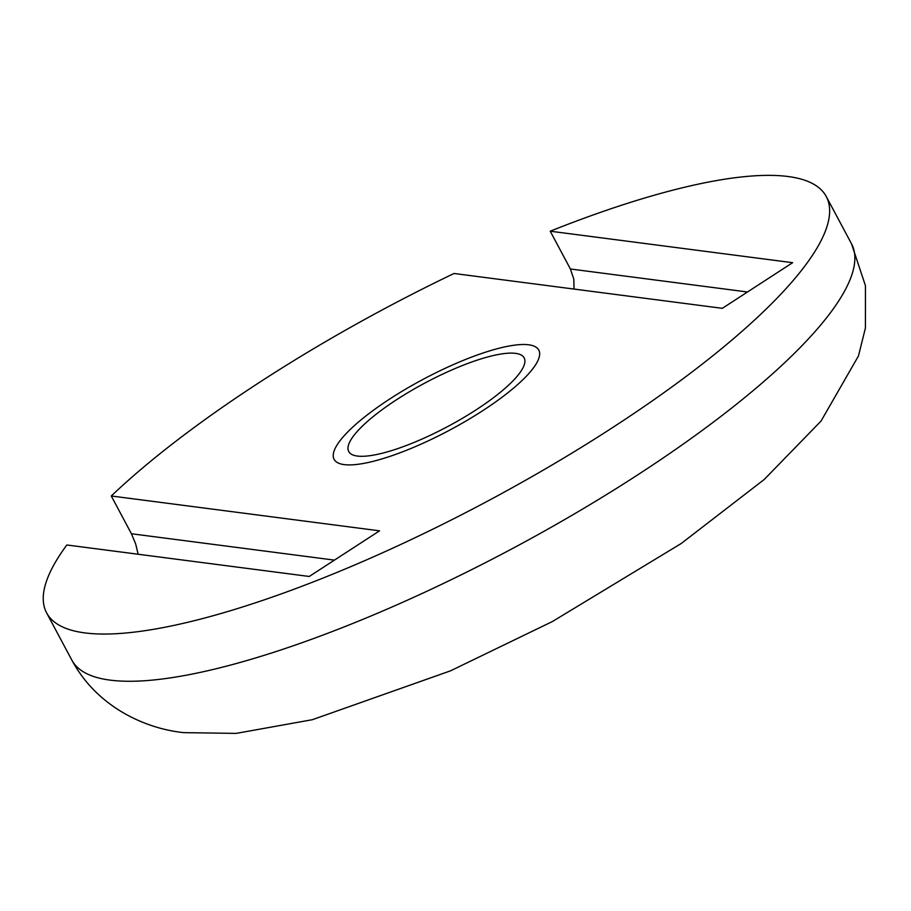 <?xml version="1.0" encoding="UTF-8"?>
<svg xmlns="http://www.w3.org/2000/svg" width="911" height="911" viewBox="0 0 911 911"><rect width="100%" height="100%" fill="white"/><g stroke="black" fill="none" stroke-linecap="round" stroke-linejoin="round"><path stroke-width="1.37" d="M476.077 409.859A99.436 24.563 151.9 0 1 348.731 451.537A99.436 24.563 151.9 0 1 396.809 399.565A99.436 24.563 151.9 0 1 524.155 357.875A99.436 24.563 151.9 0 1 476.077 409.859M482.682 410.713A116.004 28.651 -28.1 0 0 538.777 350.063A116.004 28.651 -28.1 0 0 390.204 398.699A116.004 28.651 -28.1 0 0 334.109 459.349A116.004 28.651 -28.1 0 0 482.682 410.713A116.004 28.651 151.9 0 1 334.109 459.349A116.004 28.651 151.9 0 1 390.204 398.699A116.004 28.651 151.9 0 1 538.777 350.063A116.004 28.651 151.9 0 1 482.682 410.713M550.221 231.2A441.926 109.161 151.9 0 1 826.277 196.548A441.926 109.161 151.9 0 1 487.863 500.993A441.926 109.161 151.9 0 1 46.609 612.864A441.926 109.161 151.9 0 1 66.845 544.983L309.25 576.469L379.557 530.828L111.267 495.983A441.926 109.161 151.9 0 1 260.307 381.834A441.926 109.161 151.9 0 1 454.031 273.482L722.321 308.328L792.627 262.687L550.221 231.2L570.4 268.984L573.793 279.062L574.067 289.072M111.267 495.983L131.435 533.755L135.682 543.969L138.142 554.241M46.609 612.864L71.821 660.076A441.926 109.161 -28.1 0 0 110.106 680.13A441.926 109.161 -28.1 0 0 577.039 512.346A441.926 109.161 -28.1 0 0 851.5 243.772L826.277 196.548M747.498 291.987L570.4 268.984M334.428 560.117L131.435 533.755M71.821 660.076C97.659 708.223 147.047 728.925 183.771 732.638L236.108 733.401L312.325 719.713L450.535 670.826L552.317 621.575L681.109 543.582L764.249 479.459L821.05 421.053L858.447 355.985L865.416 328.051L865.45 285.701L851.5 243.772"/></g></svg>
